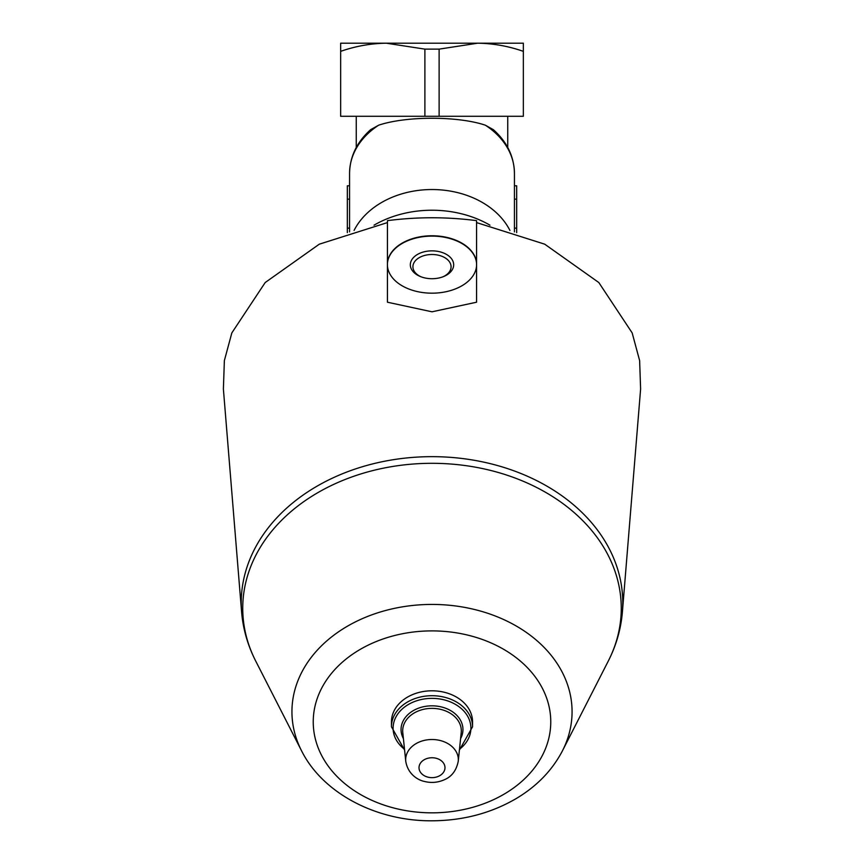 <?xml version="1.0" encoding="UTF-8"?>
<svg xmlns="http://www.w3.org/2000/svg" width="864" height="864" viewBox="0 0 864 864"><rect width="100%" height="100%" fill="white"/><g stroke="black" fill="none" stroke-linecap="round" stroke-linejoin="round"><path stroke-width="1.3" d="M506.077 43.2L477.673 43.2L523.346 43.2L523.346 116.284L439.117 116.284L439.117 49.129L477.673 43.2C493.225 43.416 508.453 46.138 523.346 51.354M340.654 51.354C355.568 46.148 370.786 43.427 386.327 43.2L424.894 49.129L424.894 116.284L340.654 116.284L340.654 43.2L386.327 43.2L357.923 43.2M386.327 43.2L477.673 43.2M356.249 147.517L356.249 116.284M349.564 231.887L349.564 173.34C349.898 156.524 356.918 141.988 370.602 129.708L378.637 125.204C406.134 115.927 458.028 115.96 485.363 125.204L493.398 129.708C507.092 141.988 514.102 156.524 514.436 173.34A82.436 63.148 0 0 0 485.363 125.204M354.078 230.44A83.549 64.001 0 0 1 432 189.54A83.549 64.001 0 0 1 509.922 230.44M374.036 225.18A95.807 73.397 0 0 1 489.953 225.18M476.561 265.777L476.561 302.216L432 311.807L387.439 302.216L387.439 265.777A44.604 28.674 180 0 0 432 293.177A44.604 28.674 180 0 0 476.561 265.777L476.561 220.644C446.98 216.799 417.28 216.799 387.439 220.644L387.439 263.164A44.604 28.674 180 0 1 432 235.764A44.604 28.674 180 0 1 476.561 263.164M301.568 750.827A140.065 107.298 0 0 1 432 604.433A140.065 107.298 0 0 1 562.442 750.827C552.074 770.634 536.393 786.715 515.387 799.049C490.352 813.413 462.521 820.67 431.881 820.8C376.693 821.21 322.866 793.541 301.568 750.827L255.744 661.122C247.763 645.484 243.043 629.078 241.596 611.917A190.771 146.146 0 0 1 432 456.656A190.771 146.146 0 0 1 622.404 611.917L640.613 389.016L639.63 360.623L632.167 332.91L598.817 282.539L544.698 244.166L476.561 222.588L476.561 263.498A44.604 28.674 0 0 0 432 236.11A44.604 28.674 0 0 0 387.439 263.498L387.439 263.164M387.439 302.216L387.439 266.069M387.439 263.498L387.439 265.777M476.561 302.216L476.561 266.069M387.439 222.588L319.302 244.177L265.194 282.539L231.844 332.899L224.37 360.58L223.387 389.016L241.596 611.917M404.6 750.092L391.446 726.786L391.446 721.872A40.554 31.061 0 0 1 432 690.8A40.554 31.061 0 0 1 472.554 721.872L472.554 726.786L459.4 750.092M432 278.716A21.676 13.932 0 0 0 443.794 276.469A21.676 13.932 0 0 0 448.362 255.647A21.676 13.932 0 0 0 415.638 255.647A21.676 13.932 0 0 0 420.206 276.469A21.676 13.932 0 0 0 432 278.716M443.059 276.761A19.084 12.269 0 0 0 451.084 266.771A19.084 12.269 0 0 0 432 254.502A19.084 12.269 0 0 0 412.916 266.771A19.084 12.269 0 0 0 420.941 276.761M424.894 49.129L439.117 49.129M424.894 116.284L439.117 116.284M349.564 185.792L347.339 185.792L347.339 232.621M514.436 185.792L516.672 185.792L516.672 232.632M349.564 173.34A82.436 63.148 0 0 1 378.637 125.204M432 757.75A12.982 9.947 0 0 1 443.243 772.675A12.982 9.947 0 0 1 420.757 772.675A12.982 9.947 0 0 1 432 757.75M432 739.508A26.32 20.164 0 0 1 458.244 761.27C456.376 770.602 451.624 776.812 443.988 779.9C437.659 782.622 431.114 783.14 424.354 781.434C418.77 780.332 407.959 774.835 405.756 761.27A26.32 20.164 0 0 1 432 739.508M405.756 761.27L402.786 732.596A29.3 22.453 0 0 1 432 708.372A29.3 22.453 0 0 1 461.214 732.596L458.244 761.27M403.412 738.623A30.953 23.706 0 0 1 432 705.823A30.953 23.706 0 0 1 460.588 738.623M404.514 749.25A38.902 29.797 0 0 1 396.058 716.774A38.902 29.797 0 0 1 432 698.371A38.902 29.797 0 0 1 467.942 716.774A38.902 29.797 0 0 1 459.486 749.25M391.446 726.786A40.554 31.061 0 0 1 432 695.714A40.554 31.061 0 0 1 472.554 726.786M432 630.893A118.757 90.968 0 0 1 534.848 767.351A118.757 90.968 0 0 1 329.152 767.351A118.757 90.968 0 0 1 432 630.893M255.744 661.122A189.259 144.99 0 0 1 432 463.309A189.259 144.99 0 0 1 608.256 661.122C616.237 645.484 620.957 629.078 622.404 611.917M349.564 199.163L347.339 199.163M349.564 228.128L347.339 228.128M516.672 199.163L514.436 199.163M516.672 228.128L514.436 228.128M507.751 147.517L507.751 116.284M514.436 231.887L514.436 173.34M562.442 750.827L608.256 661.122"/></g></svg>
